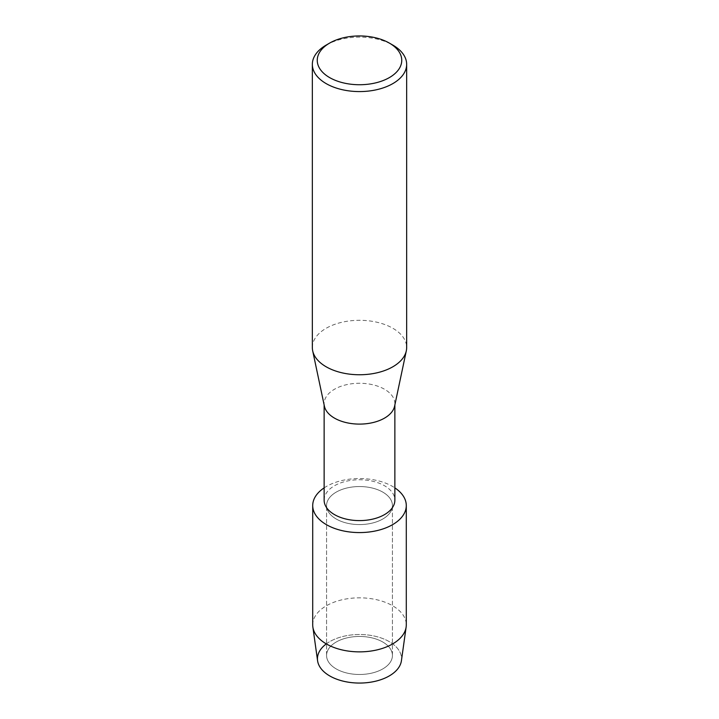 <?xml version="1.0" encoding="UTF-8"?>
<svg xmlns="http://www.w3.org/2000/svg" width="719" height="719" viewBox="0 0 719 719"><rect width="100%" height="100%" fill="white"/><g stroke="black" fill="none" stroke-linecap="round" stroke-linejoin="round"><path stroke-width="0.54" stroke-dasharray="3.6 2.7" d="M382.787 668.913A32.93 19.009 180 0 1 346.9 673.038A32.93 19.009 180 0 1 326.57 655.467A32.93 19.009 180 0 1 336.213 642.022A32.93 19.009 180 0 1 372.1 637.906A32.93 19.009 180 0 1 392.43 655.467A32.93 19.009 180 0 1 382.787 668.913A32.93 19.009 180 0 1 346.9 673.038A32.93 19.009 180 0 1 326.57 655.467A32.93 19.009 180 0 1 336.213 642.022A32.93 19.009 180 0 1 372.1 637.906A32.93 19.009 180 0 1 392.43 655.467A32.93 19.009 180 0 1 382.787 668.913M326.3 643.882A42.053 24.275 180 0 1 329.769 641.618A42.053 24.275 180 0 1 389.231 641.618A42.053 24.275 180 0 1 389.231 675.95M382.787 519.01A32.93 19.009 180 0 1 346.9 523.126A32.93 19.009 180 0 1 326.57 505.565A32.93 19.009 180 0 1 336.213 492.12A32.93 19.009 180 0 1 372.1 487.994A32.93 19.009 180 0 1 392.43 505.565A32.93 19.009 180 0 1 382.787 519.01A32.93 19.009 180 0 1 346.9 523.126A32.93 19.009 180 0 1 326.57 505.565A32.93 19.009 180 0 1 336.213 492.12A32.93 19.009 180 0 1 372.1 487.994A32.93 19.009 180 0 1 392.43 505.565A32.93 19.009 180 0 1 382.787 519.01M324.134 500.181A35.366 20.42 180 0 1 334.488 485.738A35.366 20.42 180 0 1 373.035 481.317A35.366 20.42 180 0 1 394.866 500.181M324.134 487.877A46.789 27.016 180 0 1 326.417 486.457A46.789 27.016 180 0 1 394.866 487.877A46.789 27.016 180 0 0 326.417 486.457A46.789 27.016 180 0 0 324.134 487.877M324.395 406.163A35.366 20.42 180 0 1 324.134 403.683A35.366 20.42 180 0 1 334.488 389.249A35.366 20.42 180 0 1 373.035 384.818A35.366 20.42 180 0 1 394.866 403.683A35.366 20.42 180 0 1 394.605 406.163M312.343 347.529A47.157 27.223 180 0 1 326.156 328.277A47.157 27.223 180 0 1 377.547 322.373A47.157 27.223 180 0 1 406.657 347.529M326.156 45.099A47.157 27.223 180 0 1 392.844 45.099M317.582 660.743A42.053 24.275 180 0 1 329.769 641.618A42.053 24.275 180 0 1 377.142 636.746A42.053 24.275 180 0 1 401.418 660.743M312.711 624.847A46.789 27.016 180 0 1 326.417 605.749A46.789 27.016 180 0 1 377.403 599.889A46.789 27.016 180 0 1 406.289 624.847M326.57 655.467L326.57 505.565L326.57 655.467M324.134 404.923L324.134 403.683M394.866 404.923L394.866 403.683M392.43 655.467L392.43 505.565L392.43 655.467"/><path stroke-width="1.08" d="M406.289 505.565A46.789 27.016 180 0 1 392.583 524.663A46.789 27.016 180 0 0 394.866 487.877A46.789 27.016 180 0 1 406.289 505.565L406.289 624.847A46.789 27.016 180 0 1 406.136 627.031L401.418 660.743A42.053 24.275 180 0 1 389.231 675.95A42.053 24.275 180 0 1 331.675 676.983A42.053 24.275 180 0 1 326.3 643.882M394.866 404.923L394.866 500.181A35.366 20.42 180 0 1 384.512 514.615A35.366 20.42 180 0 1 345.965 519.046A35.366 20.42 180 0 1 324.134 500.181L324.134 404.923M392.583 524.663A46.789 27.016 180 0 1 327.621 525.337A46.789 27.016 180 0 1 324.134 487.877A46.789 27.016 180 0 0 312.711 505.565A46.789 27.016 180 0 0 341.597 530.523A46.789 27.016 180 0 0 392.583 524.663M389.374 43.095L392.844 45.099A47.157 27.223 180 0 1 406.657 64.35L406.657 347.529A47.157 27.223 180 0 1 406.316 350.827L394.605 406.163A35.366 20.42 180 0 1 384.512 418.125A35.366 20.42 180 0 1 347.978 422.988A35.366 20.42 180 0 1 324.395 406.163L312.684 350.827A47.157 27.223 180 0 1 312.343 347.529L312.343 64.35A47.157 27.223 180 0 1 326.156 45.099L329.626 43.095A42.25 24.392 180 0 1 389.374 43.095A42.25 24.392 180 0 1 389.374 77.589A42.25 24.392 180 0 1 329.626 77.589A42.25 24.392 180 0 1 329.626 43.095L326.156 45.099M406.316 350.827A47.157 27.223 180 0 1 392.844 366.78A47.157 27.223 180 0 1 344.131 373.269A47.157 27.223 180 0 1 312.684 350.827M406.657 64.35A47.157 27.223 180 0 1 392.844 83.602A47.157 27.223 180 0 1 341.453 89.507A47.157 27.223 180 0 1 312.343 64.35M406.136 627.031A46.789 27.016 180 0 1 392.583 643.954A46.789 27.016 180 0 1 343.349 650.21A46.789 27.016 180 0 1 312.864 627.031A46.789 27.016 180 0 1 312.711 624.847L312.711 505.565M389.231 675.95A42.053 24.275 180 0 1 344.985 681.567A42.053 24.275 180 0 1 317.582 660.743L312.864 627.031"/></g></svg>
